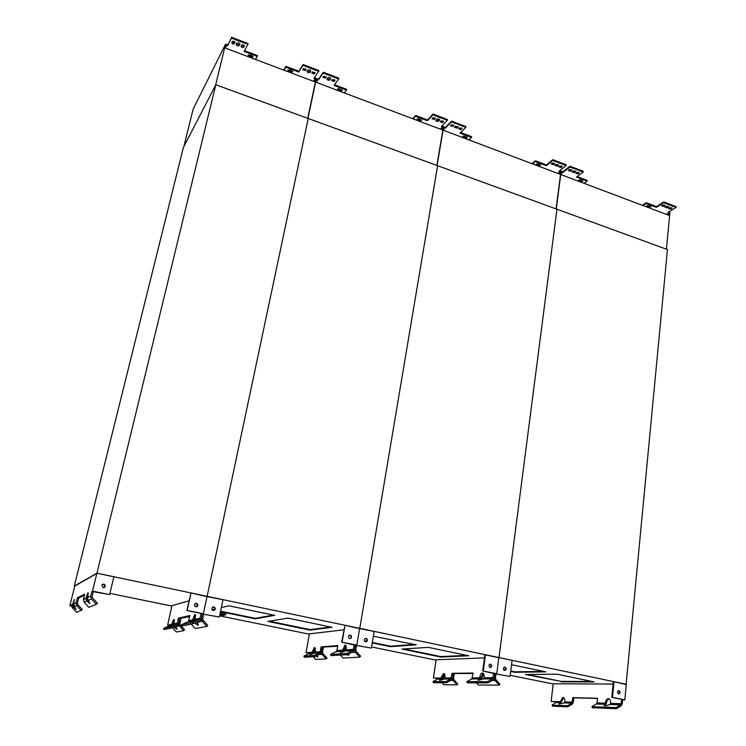 <?xml version="1.0" encoding="UTF-8"?>
<svg xmlns="http://www.w3.org/2000/svg" width="746" height="746" viewBox="0 0 746 746"><rect width="100%" height="100%" fill="white"/><g stroke="black" fill="none" stroke-linecap="round" stroke-linejoin="round"><path stroke-width="1.12" d="M97.157 573.292L74.759 586.039L97.157 573.292L113.868 576.798L109.625 594.599L91.851 591.429L92.523 591.112L96.803 573.515M191.181 624.113L195.238 628.552L206.782 626.463L207.78 625.474L202.726 619.665L203.658 614.266L202.325 613.995L219.371 617.026L222.961 599.691L206.987 596.623L203.36 613.753L206.987 596.623L190.976 592.977L187.199 610.452L203.36 613.753L202.325 613.995L201.355 618.555L199.574 620.803L193.139 623.721L182.089 625.931L181.576 624.682L187.787 621.875L188.738 620.7L189.848 615.506L178.415 618.154L179.655 618.406L178.602 624.775L183.581 630.678L176.392 631.983L172.317 627.535M170.918 625.428L168.81 626.621L173.044 624.952L173.874 623.88C174.471 620.7 174.433 619.189 173.753 619.339L171.03 625.372L169.407 625.745L170.293 624.644L167.626 625.213L170.06 625.195L168.829 625.465L169.631 625.624M169.407 625.745L163.551 628.384L164.027 629.54L170.918 628.169L176.905 625.465L178.574 623.386L179.655 618.406L189.605 616.672M194.165 620.495L195.051 619.348C195.676 615.898 195.583 614.275 194.781 614.48L192.552 620.01L189.549 622.313L194.165 620.495M193.839 620.644L195.461 615.562L193.727 620.7M178.415 618.154L177.334 623.143L176.42 624.271L172.83 625.045M176.42 624.271L170.433 626.966L163.551 628.384M170.433 626.966L170.918 628.169M189.726 616.093L179.655 618.406L189.726 616.093M174.303 620.541L172.979 624.57L174.303 620.541M190.976 592.977L186.882 610.536L201.7 613.557L200.991 613.716L200.021 618.285L199.042 619.506L192.608 622.425L193.139 623.721M192.608 622.425L181.576 624.682M167.626 625.213L171.934 605.677L188.98 600.828M206.782 626.463L201.401 620.057L202.325 613.995L200.991 613.716M195.527 603.309L197.513 604.596L196.347 606.843M195.722 606.834L194.37 605.5C194.958 602.927 196.114 602.6 197.839 604.512C197.951 606.069 197.252 606.843 195.722 606.834M74.759 586.039L69.844 605.789L71.56 604.997L72.194 607.533L76.605 612.298L81.267 610.405L76.735 605.51L74.469 606.517L76.204 609.342L73.08 606.992L74.087 606.088L73.789 604.857M73.08 606.992L72.474 604.689L74.32 599.364L73.863 603.924L76.083 602.889L77.342 597.788L78.666 598.05L77.407 603.16L77.761 604.586L82.284 609.482L81.267 610.405M73.863 603.924L74.469 606.517M76.083 602.889L76.735 605.51M69.844 605.789L71.485 605.873M88.522 600.856L87.636 599.998L87.422 598.18M85.883 598.488L87.916 592.716C88.429 592.445 88.298 594.077 87.506 597.602L88.075 600.297L89.986 603.495L86.555 600.978L85.883 598.488L87.282 598.768M86.657 601.09L84.112 602.218L88.839 607.337L96.346 604.288L91.432 598.954L90.714 596.119L91.851 591.429M84.112 602.218L83.431 599.495L85.921 598.339M77.342 597.788L84.736 594.17L83.431 599.495M78.666 598.05L84.475 595.243M86.555 600.978L87.636 599.998M96.346 604.288L97.446 603.29L92.532 597.956L92.14 596.408L93.278 591.727M102.603 584.286L103.741 584.174L104.972 586.832L104.179 587.652M103.069 587.745L101.857 585.041C104.114 583.475 105.233 584.034 105.195 586.729L103.069 587.745M92.523 591.112L109.625 594.599M626.5 684.324L207.146 596.324L308.238 118.493L667.456 249.556L626.118 684.315M207.146 596.324L96.943 573.198L215.808 84.764L308.238 118.493L207.146 596.324M96.943 573.198L74.283 586.086L183.367 147.531L215.808 84.764M171.85 606.06L109.914 593.378M313.479 81.277L315.129 78.843L314.523 81.696L225.609 48.173L226.318 45.264L227.595 45.748L231.633 37.3L248.054 43.557L247.859 44.387L231.437 38.13L231.633 37.3M215.566 85.221L225.581 44.089L227.8 44.928M183.833 146.636L193.205 108.963L225.581 44.089M307.725 118.306L316.183 78.367L314.383 77.687M298.652 72.036L285.774 67.168L285.951 66.357L298.829 71.224L298.652 72.036L302.941 65.359L318.663 71.346L313.917 78.377L315.129 78.843M255.608 59.456L257.51 55.586L244.501 50.663M247.859 44.387L244.101 51.409L257.314 56.407M227.595 45.748L231.437 38.13M285.774 67.168L283.937 70.143M243.867 46.429L243.681 47.24L244.324 46.01C243.951 44.825 243.103 44.499 241.769 45.021L241.117 46.271C241.499 47.446 242.347 47.772 243.672 47.25L243.867 46.429L241.322 45.879M239.252 45.562L239.895 44.322C239.447 42.923 238.44 42.531 236.874 43.147L236.221 44.406C236.678 45.804 237.685 46.196 239.242 45.581L239.447 44.732L236.407 44.042M234.533 42.895L234.981 42.457C234.598 41.272 233.74 40.937 232.416 41.459L231.773 42.718C232.165 43.902 233.022 44.238 234.337 43.716L234.533 42.895L231.978 42.317M249.08 56.258L252.997 56.948L252.092 55.81L249.798 54.943L248.176 55.12L249.08 56.258L249.276 55.446L248.465 54.887M314.215 74.003L315.008 72.81L312.527 71.914L311.744 73.108L314.215 74.003L314.383 73.183L311.959 72.782M309.982 72.39L310.765 71.196C310.355 69.872 309.376 69.527 307.837 70.133L307.044 71.327C307.455 72.642 308.434 72.996 309.982 72.39L310.15 71.579L307.24 71.038M305.282 70.609L306.056 69.415L303.566 68.511L302.801 69.704L305.282 70.609L305.459 69.798L303.016 69.378M292.665 71.886L291.826 70.814L289.579 69.975L287.937 70.161L288.786 71.243L291.024 72.082L292.721 71.672M285.951 66.357L283.685 70.04M298.829 71.224L303.118 64.538L318.831 70.525L318.663 71.346M249.276 55.446L252.903 56.37M239.447 44.732L239.904 43.855M243.877 46.411L244.324 45.571M234.552 42.876L234.981 42.037M292.572 71.318L291.201 71.271L291.024 72.082M288.217 69.919L291.201 71.271M310.15 71.579L310.746 70.674M314.383 73.183L314.961 72.325M305.459 69.798L306.019 68.93M302.941 65.359L303.118 64.538M219.986 614.07L220.835 614.126M345.323 650.997L346.135 649.887C346.526 646.558 346.144 644.945 344.978 645.057L342.517 650.279L340.363 652.666L345.323 650.997M342.311 652.209L341.91 651.23M343.794 651.659L345.883 645.467L342.974 651.976M340.39 655.081L343.048 658.028L359.712 657.161L360.588 656.2L356.196 651.314L355.795 649.878L356.532 645.486L355.32 645.234L371.396 648.097L374.128 631.414L359.6 628.636L356.821 645.122L359.6 628.636L345.016 625.297L341.659 642.157L356.821 645.122L354.098 644.992L353.362 649.384L352.513 650.568L346.787 653.431L330.534 654.438L336.092 651.687L336.922 650.54L337.789 645.542L321.097 646.913L322.235 647.136L321.386 651.948L322.058 654.382L326.142 658.914L315.689 659.464L313.189 656.694M346.787 653.431L347.3 654.671L331.038 655.631L330.534 654.438M359.712 657.161L355.31 652.265L354.574 649.626L355.32 645.234L354.574 649.626L353.026 651.799L347.3 654.671M314.532 656.62L304.331 657.226L303.874 656.107L314.057 655.473L314.532 656.62L319.913 653.962L321.386 651.948L322.235 647.136L337.668 646.213M314.42 653.104L315.176 652.079C315.577 648.992 315.278 647.491 314.29 647.565L312.042 652.414L309.888 654.643L314.42 653.104M311.819 654.158L311.464 653.31M313.217 653.627L315.073 648.013L312.555 653.888M309.665 653.067L306.009 652.722L309.926 652.442L309.142 653.515L303.874 656.107M314.057 655.473L319.447 652.815L314.299 653.17L315.353 649.458M220.023 613.874L220.909 614.228L219.958 614.2M175.375 626.155L177.054 629.27L173.594 626.957M176.541 627.806L174.853 626.388M180.896 618.658L179.842 624.402L184.514 629.764L183.581 630.678M196.813 622.052L198.408 625.176C197.904 625.418 196.711 624.682 194.827 622.957M198.035 623.796L196.189 622.341M349.622 635.107L350.536 635.48C351.506 636.786 351.301 637.821 349.921 638.576M349.715 638.548L348.997 638.194C348.046 635.872 348.718 634.949 351.002 635.424C352.037 637.187 351.608 638.231 349.715 638.548M337.724 645.877L322.235 647.136L337.724 645.877M321.097 646.913L320.239 651.715L319.447 652.815M341.659 642.157L354.098 644.992M219.837 614.779L222.951 615.422L225.674 614.853L220.061 613.697M212.918 609.575L214.475 609.902M220.592 611.16L255.374 618.331L273.418 615.096M269.297 621.204L310.094 629.615L330.609 627.004M212.955 606.89L214.801 607.99L213.682 610.433M213.123 610.414L211.845 609.295C212.125 606.685 213.225 606.218 215.137 607.906C215.407 609.547 214.736 610.387 213.123 610.414M203.658 614.266L219.371 617.026M345.016 625.297L342.116 642.11M306.009 652.722L309.431 633.848L343.785 629.829M220.312 612.513L225.926 613.669L225.674 614.853M220.49 611.655L255.281 618.826L255.374 618.331M255.281 618.826L274.715 615.366L228.966 605.827L221.32 607.617M214.876 609.118L212.097 609.771M212.274 609.967L213.962 610.312M310.01 630.109L332.11 627.321L287.975 618.126L267.917 621.427L310.01 630.109L310.094 629.615M359.786 628.356L437.604 165.696L359.786 628.356M309.366 634.203L219.622 615.842M338.348 89.94L340.521 90.76L342.19 90.546L339.234 88.727L337.556 88.942L338.348 89.94L337.835 88.69M325.312 78.209L326.123 77.024L323.661 76.139L322.85 77.332L325.312 78.209L325.48 77.397L323.065 77.006M329.946 79.971L330.776 78.768C330.375 77.491 329.406 77.146 327.867 77.743L327.037 78.936C327.438 80.214 328.408 80.559 329.946 79.971L330.114 79.16L327.233 78.647M334.124 81.556L334.963 80.372L332.511 79.505L331.709 80.633L334.124 81.556L334.292 80.745L331.895 80.372M344.438 92.952L346.685 89.343L334.506 84.727M440.42 129.142L442.499 126.988L442.024 129.767L316.518 82.442L317.115 79.589L318.328 80.055L323.121 73.043L338.647 78.955L334.022 85.417L346.517 90.145M325.48 77.397L326.077 76.53M334.292 80.745L334.907 79.878M330.114 79.16L330.748 78.246M338.516 89.138L342.078 89.986M316.062 78.964L316.407 78.451L318.505 79.244L323.298 72.222L338.815 78.134L338.647 78.955M307.949 118.39L316.407 78.451M318.328 80.055L318.505 79.244M436.886 165.435L443.441 126.503L441.968 125.943M427.402 120.731L415.531 116.245L415.671 115.453L427.542 119.938L427.402 120.731L432.876 114.828L447.358 120.348L441.371 126.559L442.499 126.988M415.531 116.245L413.172 118.866M442.471 122.661L443.534 121.514L441.184 120.787L440.215 121.803L442.471 122.661L442.602 121.868L440.373 121.635M438.564 121.178L439.636 120.003C439.263 118.894 438.34 118.605 436.848 119.136L435.785 120.311C436.158 121.421 437.081 121.71 438.564 121.178L438.704 120.386L436.009 120.041M434.237 119.537L435.282 118.39L432.922 117.644L431.971 118.679L434.237 119.537L434.377 118.745L432.13 118.502M421.565 120.432L418.795 118.782L417.07 119.024L419.839 120.684L421.593 120.255M415.671 115.453L412.743 118.707M427.542 119.938L433.016 114.035L447.497 119.546L447.358 120.348M421.415 119.91L419.979 119.892L419.839 120.684M417.359 118.763L419.979 119.892M438.704 120.386L439.553 119.491M442.602 121.868L443.413 121.02M434.377 118.745L435.17 117.896M323.121 73.043L323.298 72.222M432.876 114.828L433.016 114.035M483.371 678.851L484.107 677.788C484.313 674.561 483.678 672.967 482.214 673.004C480.965 673.535 480.088 675.139 479.594 677.806L478.046 680.324L483.371 678.851M481.002 679.811L480.685 678.03L483.212 673.256L479.566 680.026L479.072 678.869M498.673 657.636L484.881 654.792L482.727 670.971L496.733 673.713L493.74 673.507L492.453 678.888L487.334 681.695L466.8 681.658L471.789 678.953L473.16 673.023L452.113 673.312L453.158 673.526L452.505 678.161L453.158 673.526L473.095 673.489M487.334 681.695L487.837 682.879L467.285 682.804L466.8 681.658M476.377 682.832L478.298 684.996L499.177 685.154L495.046 680.492L494.3 677.965L494.85 673.731L494.3 677.965L492.957 680.072L487.837 682.879M447.386 682.18L446.388 682.721L433.398 682.683L432.95 681.611L445.903 681.63L446.369 682.73L451.218 680.119L452.505 678.161L453.186 680.511L457.046 684.847L443.861 684.744L442.052 682.711M442.397 679.793L442.154 678.217L444.383 673.797L440.783 680.277M444.355 678.981L445.045 677.993C445.287 675.009 444.775 673.517 443.516 673.526L439.525 680.361L444.355 678.981M441.072 680.082L440.616 679M438.284 678.45L433.435 678.049L438.406 678.021L437.715 679.065L432.95 681.611M445.903 681.63L450.752 679.019L444.243 679.047M317.749 656.172L316.649 655.566M317.264 655.268L317.805 657.058L315.446 656.163M323.372 647.369L322.524 652.172L322.887 653.505L326.972 658.028L326.142 658.914M344.932 651.183L346.247 646.745M348.886 654.363L348.335 654.149M348.708 653.962L348.876 655.24L346.787 654.699M489.954 664.145L490.364 664.294C491.53 665.535 491.446 666.588 490.094 667.465M490.103 667.465L489.684 667.297C488.406 665.301 488.826 664.294 490.943 664.285C492.22 665.936 491.94 666.999 490.103 667.465M473.132 673.256L453.158 673.526L473.132 673.256M452.113 673.312L450.752 679.019M482.727 670.971L493.74 673.507M498.794 657.832L496.733 673.713L498.794 657.832M364.384 640.814L366.584 641.262M372.319 642.446L390.447 646.185L414.412 644.469M403.81 648.936L440.783 656.564L466.8 655.38M365.456 638.38L366.295 638.716C367.302 640.021 367.107 641.066 365.726 641.84M365.549 641.812L364.878 641.485C363.861 639.21 364.496 638.268 366.771 638.669C367.853 640.422 367.442 641.467 365.549 641.812M356.532 645.486L371.396 648.097M485.459 654.774L483.305 670.962M433.435 678.049L436.102 659.79L484.471 657.869M372.245 642.931L390.372 646.661L390.447 646.185M390.372 646.661L416.193 644.842L373.345 636.217M364.775 641.392L366.127 641.672M440.718 657.039L468.74 655.79L428.325 647.369L401.991 649.057L440.718 657.039L440.783 656.564M498.999 657.571L556.964 209.244L498.999 657.571M436.056 660.154L371.583 646.95M463.499 137.152L465.495 137.907L467.248 137.646L464.59 136.08L462.837 136.341L463.499 137.152L463.126 136.07M452.701 126.54L453.782 125.393L451.442 124.685L450.453 125.692L452.701 126.54L452.831 125.748L450.612 125.524M456.972 128.163L458.081 126.997L455.321 126.158L454.323 127.156L456.972 128.163L457.102 127.37L454.435 127.044M460.832 129.627L461.933 128.489L459.592 127.78L458.594 128.778L460.832 129.627L460.963 128.834L458.753 128.62M468.982 139.912L471.686 136.649L460.636 132.462M557.7 173.361L560.143 171.459L559.789 174.172L443.861 130.457L444.327 127.678L445.446 128.098L451.47 121.915L465.784 127.361L460.021 133.068L471.556 137.432M452.831 125.748L453.661 124.899M460.963 128.834L461.802 127.995M457.102 127.37L457.988 126.475M463.62 136.369L467.089 137.133M443.385 126.857L445.576 127.314L451.6 121.113L465.905 126.568L465.784 127.361M437.091 165.509L443.646 126.587M445.446 128.098L445.576 127.314M556.078 208.927L561.001 170.974L559.798 170.526M546.286 165.687L535.302 161.537L535.414 160.763L546.389 164.922L546.286 165.687L552.749 160.474L566.13 165.565L559.108 171.067L560.143 171.459M535.302 161.537L532.504 163.859M560.88 167.589L562.176 166.479L559.929 165.892L558.791 166.796L560.88 167.589L560.983 166.815L558.922 166.694M557.271 166.218L558.586 165.071L555.929 164.372L554.791 165.276L557.271 166.218L557.374 165.444L554.856 165.23M553.271 164.698L554.558 163.588L552.301 162.992L551.173 163.906L553.271 164.698L553.373 163.924L551.303 163.794M540.589 165.276L538.09 163.85L536.29 164.139L538.789 165.556L540.608 165.136M535.414 160.763L531.935 163.644M546.389 164.922L552.851 159.691L566.233 164.791L566.13 165.565M540.393 164.791L538.892 164.791L538.789 165.556M536.588 163.85L538.892 164.791M557.374 165.444L558.446 164.586M560.983 166.815L561.999 166.013M553.373 163.924L554.371 163.122M451.47 121.915L451.6 121.113M552.749 160.474L552.851 159.691M624.822 699.888L626.267 684.567L614.033 681.751L612.503 697.37L624.822 699.888L622.621 699.823L622.239 703.907L621.064 705.949L616.476 708.7L592.389 707.749L591.914 706.648L596.408 704L597.042 702.918L597.509 698.265L572.844 697.641L573.814 697.836L573.329 702.322L572.191 704.224L567.809 706.788L552.525 706.182L552.087 705.147L557.02 701.641L551.163 701.454L556.992 701.799M609.939 704.392L610.61 703.357C610.648 700.242 609.818 698.666 608.111 698.638C606.675 699.095 605.752 700.615 605.332 703.189L604.251 705.641C605.286 706.005 607.151 705.613 609.827 704.448L609.939 704.392M609.156 698.834L609.118 698.843C607.682 699.3 606.75 700.82 606.339 703.394L605.323 705.39M605.388 705.334L604.913 704.224M564.088 702.909L564.825 701.893C564.918 698.993 564.228 697.529 562.745 697.482L559.062 704.047L564.088 702.909L571.744 703.17L572.844 697.641M563.659 697.678L560.237 703.748L559.798 702.704M571.744 703.17L567.352 705.725L552.087 705.147M560.237 703.748L559.742 704.168M567.352 705.725L567.809 706.788M597.49 698.442L573.814 697.836M614.033 681.751L613.352 681.751L611.823 697.351L623.115 699.655L621.605 699.617L621.213 703.702L620.579 704.811L615.982 707.562L616.476 708.7M615.982 707.562L591.914 706.648M551.163 701.454L553.178 683.774L613.128 684.054M622.621 699.823L621.605 699.617M611.823 697.351L612.503 697.37M618.359 690.74L618.499 690.796C619.702 691.924 619.693 692.959 618.471 693.892M618.602 693.929L618.331 693.836C616.989 692.046 617.268 691.038 619.189 690.805C620.504 692.353 620.318 693.398 618.602 693.929M454.211 673.731L453.559 678.375L453.922 679.653L457.783 683.989L457.046 684.847M443.413 679.401L443.189 678.422L444.793 674.468M482.112 679.401L481.776 678.245L483.669 673.88M486.14 682.87L485.394 682.87M499.177 685.154L499.941 684.231L495.82 679.569L495.409 678.189L495.959 673.955L510.05 676.435L512.073 660.35L499.046 657.618M495.959 673.955L510.05 676.435M504.408 667.138L504.781 667.278C505.965 668.5 505.881 669.554 504.548 670.44M504.566 670.44L504.165 670.29C502.879 668.323 503.28 667.316 505.378 667.26C506.665 668.91 506.394 669.964 504.566 670.44M503.485 669.498L505.331 669.871M510.74 670.99L514.815 671.829L543.703 671.4M527.655 674.477L561.262 681.406L591.858 681.434M553.159 683.961L510.189 675.326M510.674 671.456L514.759 672.295L514.815 671.829M514.759 672.295L545.876 671.857L511.523 664.705M503.848 670.048L504.93 670.272M561.216 681.863L594.17 681.919L557.02 674.179L525.473 674.496L561.262 681.406M579.194 180.802L581.041 181.502L582.868 181.203L580.463 179.851L578.644 180.15L579.194 180.802L578.943 179.861M570.336 171.17L571.66 170.079L569.412 169.491L568.265 170.386L570.336 171.17L570.438 170.405L568.387 170.293M574.289 172.671L575.651 171.543L573.003 170.862L571.846 171.748L574.289 172.671L574.392 171.906L571.902 171.701M577.861 174.032L579.194 172.932L576.956 172.363L575.8 173.249L577.861 174.032L577.954 173.258L575.921 173.147M584.155 183.339L587.139 181.138L587.233 180.373L577.171 176.569M666.402 214.354L669.153 212.666L668.901 215.314L561.496 174.816L561.841 172.102L562.876 172.494L569.935 167.02L583.167 172.056L576.462 177.1L587.139 181.138M570.438 170.405L571.464 169.603M577.954 173.258L578.999 172.466M574.392 171.906L575.502 171.058M579.288 180.038L582.654 180.737M560.964 171.216L562.978 171.72L570.028 166.237L583.26 171.282L583.167 172.056M556.274 208.992L561.188 171.048M562.876 172.494L562.978 171.72M666.42 249.183L669.917 212.181L668.966 211.817M656.377 207.323L646.204 203.481L646.278 202.726L656.452 206.577L656.377 207.323L663.679 202.707L676.081 207.435L668.183 212.302L669.153 212.666M646.204 203.481L643.024 205.532M670.533 209.188L672.043 208.143L669.88 207.658L668.593 208.451L670.533 209.188L670.607 208.432L668.696 208.395M667.185 207.92L668.724 206.819L666.169 206.25L664.891 207.052L667.185 207.92L667.26 207.164L664.9 207.043M663.474 206.511L664.975 205.458L662.802 204.973L661.534 205.775L663.474 206.511L663.548 205.756L661.637 205.709M650.838 206.819L648.572 205.579L646.707 205.896L648.973 207.127L650.848 206.717M646.278 202.726L642.334 205.271M656.452 206.577L663.753 201.952L676.156 206.679L676.081 207.435M650.587 206.372L649.048 206.381L648.973 207.127M647.034 205.588L649.048 206.381M667.26 207.164L668.528 206.372M670.607 208.432L671.792 207.696M663.548 205.756L664.723 205.019M569.935 167.02L570.028 166.237M663.679 202.707L663.753 201.952M188.738 620.7L192.589 619.87M191.703 621.054L187.787 621.875M194.361 620.374L192.552 620.01M173.874 623.88L177.334 623.143M170.293 624.644L171.757 624.327M172.951 624.7L171.72 624.458M199.042 619.506L194.025 620.569M195.051 619.348L200.021 618.285M73.183 607.095L72.194 607.533M71.56 604.987L72.502 604.549M72.474 604.689L73.77 604.941M91.432 598.954L88.168 600.418M87.506 597.602L90.714 596.119M251.374 57.125L251.561 56.304M288.786 71.243L288.963 70.432M344.913 650.764L342.517 650.279M352.513 650.568L345.202 651.062M341.817 651.295L336.092 651.687M314.29 652.862L312.042 652.414M311.371 653.365L309.142 653.515M179.236 625.931L175.692 626.649M173.687 627.05L173.137 627.162M202.082 621.315L197.019 622.332M346.135 649.887L353.362 649.384M336.922 650.54L342.545 650.139M315.176 652.079L320.239 651.715M309.926 652.442L312.07 652.293M340.521 90.76L340.68 89.958M417.779 119.901L417.919 119.118M443.441 121.645L443.525 121.178M439.534 120.162L439.627 119.612M481.767 678.384L479.566 677.937M492.453 678.888L483.249 678.916M478.988 678.925L471.789 678.953M443.171 678.543L441.1 678.133M440.541 679.056L437.715 679.065M322.058 654.382L318.607 654.606M355.31 652.265L351.636 652.498M484.107 677.788L493.19 677.732M472.507 677.844L479.594 677.806M445.045 677.993L451.461 677.955M438.406 678.021L441.128 678.011M465.495 137.907L465.625 137.124M461.83 128.629L461.914 128.144M457.969 127.165L458.063 126.596M453.689 125.533L453.764 125.058M536.878 164.838L536.989 164.073M562.027 166.684L562.102 166.116M558.409 165.314L558.493 164.642M554.399 163.794L554.474 163.225M597.042 702.918L605.332 703.189M604.838 704.28L596.408 704M606.321 703.515L605.314 703.31M564.825 701.893L572.359 702.135M559.724 702.76L556.404 702.648M557.02 701.641L560.218 701.744M561.151 702.051L560.19 701.855M620.579 704.811L609.827 704.448M610.61 703.357L621.213 703.702M453.186 680.511L450.491 680.511M495.046 680.492L492.183 680.492M581.041 181.502L581.134 180.737M579.027 173.147L579.101 172.559M575.455 171.785L575.539 171.104M571.492 170.284L571.567 169.706M647.202 206.465L647.276 205.709M671.82 208.395L671.876 207.761M668.472 207.118L668.537 206.381M664.751 205.709L664.817 205.085M194.781 614.48L195.247 614.573M239.242 45.581L239.438 44.751M200.376 620.271L201.401 620.057M177.66 624.971L178.602 624.775M351.002 635.424L350.536 635.48M344.978 645.057L345.687 645.206M314.29 647.565L314.849 647.677M490.943 664.285L490.364 664.294M482.214 673.004L483.128 673.19M443.516 673.526L444.243 673.675M366.771 638.669L366.295 638.716M562.745 697.482L563.612 697.65M609.118 698.843L608.111 698.638M619.189 690.805L618.499 690.796M505.378 667.26L504.781 667.278"/></g></svg>
